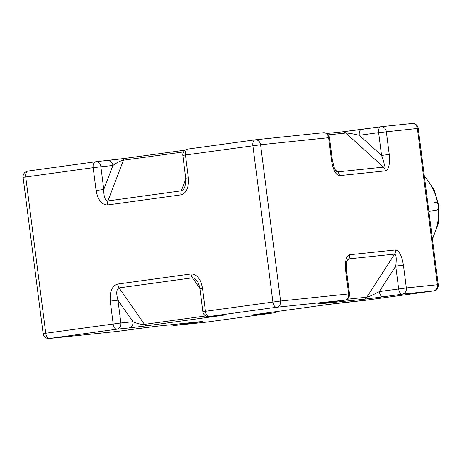 <?xml version="1.0" encoding="UTF-8"?>
<svg xmlns="http://www.w3.org/2000/svg" width="462" height="462" viewBox="0 0 462 462"><rect width="100%" height="100%" fill="white"/><g stroke="black" fill="none" stroke-linecap="round" stroke-linejoin="round"><path stroke-width="0.69" d="M434.499 202.24L434.401 202.252A4.222 3.581 84.1 0 1 434.499 202.24A4.222 3.581 84.1 0 1 438.49 206.006A4.222 3.581 84.1 0 1 435.47 210.62L428.857 211.307M182.825 155.394L185.447 154.989A5.625 2.974 -97.8 0 1 187.636 149.105A5.625 5.625 0 0 0 182.825 155.394L185.897 179.874L185.002 186.342C183.922 189.079 182.686 190.575 181.283 190.841L107.929 200.924C105.099 200.589 103.713 196.789 103.771 189.518L100.855 166.718A5.625 4.776 -95.9 0 0 95.536 161.769L95.536 161.769A5.625 4.776 -95.9 0 0 95.403 161.787A5.625 2.974 82.2 0 0 95.351 161.792A5.625 2.974 82.2 0 0 93.157 165.148A5.625 2.974 82.2 0 0 93.162 167.677L112.942 165.46A5.625 4.776 -95.9 0 0 107.629 160.516A5.625 4.776 -95.9 0 0 107.496 160.528M185.747 178.193L188.369 177.789L185.447 154.989L260.574 144.756A5.625 4.776 -95.9 0 0 255.261 139.813L255.261 139.813A5.625 4.776 -95.9 0 0 255.128 139.824A5.625 2.974 82.2 0 0 255.076 139.836A5.625 2.974 82.2 0 0 252.876 143.185A5.625 2.974 82.2 0 0 252.887 145.715L272.903 301.975A5.625 2.974 82.2 0 0 276.576 307.247A5.625 4.776 -95.9 0 0 280.596 301.016L202.841 311.654A5.625 5.625 0 0 0 209.003 316.534L209.003 316.534A5.625 4.776 -95.9 0 0 209.136 316.516A5.625 2.974 -97.8 0 1 205.463 311.244L202.541 288.444L199.919 288.854L202.841 311.654M117.567 331.387A5.625 2.974 -97.8 0 1 117.515 331.398A5.625 2.974 -97.8 0 1 117.464 331.404L49.411 338.479L116.851 329.21L128.938 327.951A5.625 4.776 -95.9 0 0 132.958 321.719L120.871 322.978L117.949 300.173L110.256 301.132L113.178 323.931A5.625 2.974 82.2 0 0 116.851 329.21A5.625 4.776 -95.9 0 0 120.871 322.978L43.116 333.616A5.625 5.625 0 0 0 49.278 338.496L49.278 338.496A5.625 4.776 -95.9 0 0 49.411 338.479A5.625 2.974 -97.8 0 1 45.738 333.206L25.722 176.946A5.625 2.974 -97.8 0 1 27.916 171.067A5.625 5.625 0 0 0 23.1 177.356L93.162 167.677L96.084 190.477L103.771 189.518L112.942 165.46C116.724 162.636 120.224 160.886 123.446 160.21L183.483 151.958M205.821 315.927L144.473 324.359C141.193 324.555 137.358 323.677 132.958 321.719L117.949 300.173C116.049 293.093 116.424 288.998 119.075 287.901L192.429 277.818C193.878 277.691 195.49 278.869 197.251 281.341L197.28 281.375C198.221 282.299 199.105 284.788 199.93 288.848M220.957 315.292A5.625 4.776 -95.9 0 0 221.09 315.28A5.625 4.776 -95.9 0 0 221.223 315.263L209.136 316.516L276.576 307.247L344.623 300.173A5.625 2.974 82.2 0 0 344.675 300.167L344.675 300.167A5.625 2.974 82.2 0 0 344.791 300.144M323.181 132.75A5.625 4.776 84.1 0 1 323.313 132.733A5.625 4.776 84.1 0 1 328.626 137.682L331.549 160.481L332.397 160.418L334.494 168.52L336.03 171.096L337.595 171.893A5.625 4.776 84.1 0 1 339.483 175.652L385.348 170.882C388.808 169.554 390.107 164.091 389.241 154.481L386.319 131.682A5.625 4.776 -95.9 0 0 381.006 126.732L381.006 126.732A5.625 4.776 -95.9 0 0 380.873 126.75A5.625 2.974 82.2 0 0 380.821 126.755A5.625 2.974 82.2 0 0 378.621 130.111A5.625 2.974 82.2 0 0 378.626 132.64L418.237 128.384A5.625 5.625 0 0 0 412.069 123.504L412.069 123.504A5.625 4.776 84.1 0 1 417.388 128.453L437.404 284.707A5.625 4.776 84.1 0 1 433.385 290.939A5.625 2.974 82.2 0 0 433.437 290.933L433.437 290.933A5.625 2.974 82.2 0 0 433.552 290.916M380.769 126.767L361.538 129.412A5.625 2.974 82.2 0 0 361.486 129.418A5.625 2.974 82.2 0 0 359.292 135.297L378.626 132.64L381.548 155.44L389.241 154.481M328.32 134.858L345.79 133.039C348.221 133.01 352.72 133.761 359.292 135.297L381.548 155.44C384.32 162.358 384.956 166.251 383.454 167.129L337.595 171.893L334.967 169.519M317.325 303.99L344.675 300.167A5.625 5.625 0 0 0 349.491 293.872L348.643 293.942A5.625 4.776 84.1 0 1 344.623 300.173L325.288 302.829A5.625 2.974 82.2 0 0 325.34 302.824A5.625 2.974 82.2 0 0 325.392 302.812M349.491 293.872L346.569 271.073L345.72 271.136L348.643 293.942L280.596 301.016L260.574 144.756L329.475 137.618A5.625 5.625 0 0 0 323.313 132.733L255.261 139.813A5.625 5.625 0 0 0 255.076 139.836L187.636 149.105A5.625 2.974 -97.8 0 1 187.688 149.099L255.024 139.842M346.569 271.073C345.801 261.296 347.21 260.857 347.355 260.1L348.735 258.876L394.594 254.106C396.281 254.666 396.656 258.662 395.726 266.095L398.648 288.9A5.625 2.974 82.2 0 0 402.321 294.173A5.625 4.776 -95.9 0 0 406.335 287.942L379.308 291.557A5.625 2.974 82.2 0 0 382.981 296.829L402.321 294.173L433.385 290.939L365.944 300.213A5.625 4.776 84.1 0 1 365.812 300.231L365.812 300.231A5.625 4.776 84.1 0 1 365.679 300.242M366.048 300.196A5.625 2.974 -97.8 0 1 365.996 300.208L433.437 290.933A5.625 5.625 0 0 0 438.253 284.644L406.335 287.942L403.418 265.136L395.726 266.095L379.308 291.557C373.354 294.802 369.19 296.685 366.816 297.193L347.072 299.243M136.902 328.73A5.625 2.974 -97.8 0 1 136.85 328.736A5.625 2.974 -97.8 0 1 136.798 328.742L117.464 331.404A5.625 4.776 84.1 0 1 117.331 331.421L117.331 331.421A5.625 4.776 84.1 0 1 117.198 331.433M171.598 324.682A5.625 5.625 0 0 0 175.023 325.421L175.023 325.421A5.625 4.776 -95.9 0 0 175.156 325.404L194.496 322.747A5.625 2.974 -97.8 0 1 193.283 322.424M328.73 304.394A5.625 2.974 -97.8 0 1 328.678 304.406L365.812 300.231A5.625 5.625 0 0 0 365.996 300.208L365.996 300.208A5.625 2.974 -97.8 0 1 365.944 300.213L346.46 302.24A5.625 4.776 84.1 0 1 346.333 302.252A5.625 4.776 84.1 0 1 346.2 302.269M255.607 314.449A5.625 4.776 84.1 0 1 254.175 314.928L273.66 312.901A5.625 2.974 82.2 0 0 273.712 312.895L273.712 312.895A5.625 2.974 82.2 0 0 273.827 312.872M411.937 123.521A5.625 4.776 84.1 0 1 412.069 123.504L381.006 126.732A5.625 5.625 0 0 0 380.821 126.755L342.365 131.849A5.625 4.776 -95.9 0 0 342.232 131.866L361.538 129.412M206.323 322.158A5.625 2.974 -97.8 0 1 206.277 322.164A5.625 2.974 -97.8 0 1 206.225 322.176L175.156 325.404A5.625 2.974 -97.8 0 1 173.267 324.503M276.651 311.555A5.625 5.625 0 0 1 273.712 312.895L206.277 322.164A5.625 5.625 0 0 1 206.092 322.187L206.092 322.187A5.625 4.776 84.1 0 1 205.96 322.199M276.143 311.625A5.625 4.776 84.1 0 1 273.66 312.901L206.225 322.176A5.625 4.776 84.1 0 1 206.092 322.187L175.023 325.421M96.084 190.477C97.88 199.965 101.709 204.793 107.571 204.961A5.625 2.974 82.2 0 1 107.929 200.924L123.446 160.21A5.625 2.974 82.2 0 1 125.277 158.362L185.077 150.144L125.329 158.356A5.625 2.974 82.2 0 0 125.277 158.362L95.536 161.769A5.625 5.625 0 0 0 95.351 161.792L27.916 171.067A5.625 2.974 -97.8 0 1 27.968 171.061L95.305 161.804M49.278 338.496L117.331 331.421A5.625 5.625 0 0 0 117.515 331.398L155.971 326.305A5.625 4.776 84.1 0 1 155.85 326.316M424.405 176.559A47.829 40.598 84.1 0 1 437.722 203.892M438.271 208.119A47.829 40.598 84.1 0 1 432.317 238.317M107.571 204.961L180.925 194.877C186.538 193.133 189.022 187.433 188.369 177.789M202.541 288.444C200.745 278.956 196.916 274.128 191.054 273.96L117.7 284.049C112.087 285.787 109.604 291.487 110.256 301.132M180.925 194.877A5.625 2.974 -97.8 0 1 181.283 190.841L185.834 178.904M125.329 158.356L107.756 160.505M199.884 288.519L192.429 277.818A5.625 2.974 -97.8 0 1 191.054 273.96M117.7 284.049A5.625 2.974 82.2 0 0 119.075 287.901L144.473 324.359A5.625 2.974 82.2 0 0 146.772 325.779L220.131 315.69A5.625 2.974 -97.8 0 1 219.115 315.482M220.131 315.69C225.358 314.957 225.727 314.813 221.223 315.263M128.938 327.951L146.772 325.779M331.549 160.481C333.131 170.016 335.776 175.069 339.483 175.652M385.348 170.882A5.625 4.776 -95.9 0 0 383.454 167.129L345.79 133.039A5.625 4.776 -95.9 0 0 342.365 131.849L326.738 133.478M318.93 303.736A5.625 4.776 84.1 0 1 317.821 304.054L363.681 299.284L382.981 296.829M325.288 302.829L317.821 304.054M363.681 299.284A5.625 4.776 -95.9 0 0 366.816 297.193L394.594 254.106A5.625 4.776 -95.9 0 0 395.478 249.971L349.618 254.735C346.154 256.063 344.854 261.532 345.72 271.136M349.618 254.735A5.625 4.776 84.1 0 1 348.735 258.876L346.702 262.029M403.418 265.136C401.83 255.607 399.185 250.548 395.478 249.971M201.698 321.546A5.625 4.776 -95.9 0 0 201.83 321.535A5.625 4.776 -95.9 0 0 201.963 321.517L156.104 326.288L136.798 328.742M156.104 326.288A5.625 4.776 84.1 0 1 155.971 326.305L202.5 321.465M194.496 322.747L201.963 321.517M255.272 314.495A5.625 2.974 82.2 0 0 255.324 314.489L328.678 304.406A5.625 2.974 -97.8 0 1 328.626 304.412L255.272 314.495C250.04 315.234 249.676 315.379 254.175 314.928M346.46 302.24L328.626 304.412M251.669 315.038L255.324 314.489A5.625 2.974 82.2 0 0 255.376 314.483M424.301 175.733L434.009 189.437L438.9 206.04L438.363 223.394L432.432 239.224M223.51 315.044L209.003 316.534M438.253 284.644L418.237 128.384M23.1 177.356L43.116 333.616M332.397 160.418L329.475 137.618"/></g></svg>
